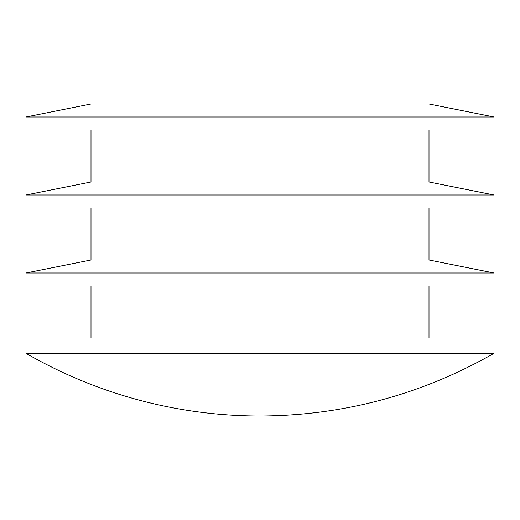 <?xml version="1.0" encoding="UTF-8"?>
<svg xmlns="http://www.w3.org/2000/svg" width="520" height="520" viewBox="0 0 520 520"><rect width="100%" height="100%" fill="white"/><g stroke="black" fill="none" stroke-linecap="round" stroke-linejoin="round"><path stroke-width="0.78" d="M91 208L91 260L429 260L429 208M494 117L429 104L91 104L26 117L494 117L494 130L26 130L26 117M429 338L429 286M91 130L91 182L429 182L429 130M494 353.301L494 338L26 338L26 353.301A468 468 0 0 0 260 416C343.499 415.623 421.499 394.719 494 353.301L26 353.301M429 182L494 195L26 195L91 182M26 195L26 208L494 208L494 195M429 260L494 273L26 273L91 260M26 273L26 286L494 286L494 273M91 338L91 286"/></g></svg>
